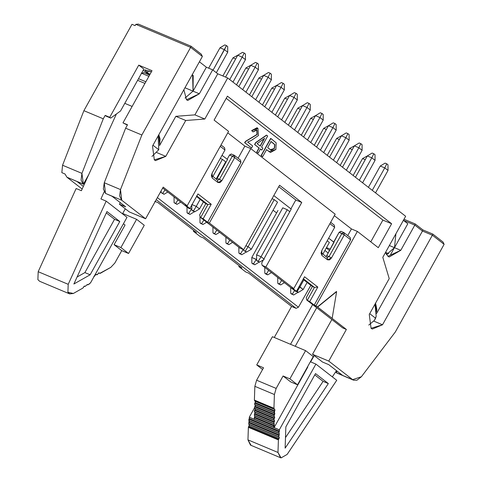 <?xml version="1.0" encoding="UTF-8"?>
<svg xmlns="http://www.w3.org/2000/svg" width="482" height="482" viewBox="0 0 482 482"><rect width="100%" height="100%" fill="white"/><g stroke="black" fill="none" stroke-linecap="round" stroke-linejoin="round"><path stroke-width="0.72" d="M274.282 337.484L291.562 306.444L248.833 273.24L245.687 271.92L238.801 266.564L239.241 265.781L238.801 266.564L241.946 267.884L203.422 237.951L241.946 267.884L238.801 266.564L245.687 271.92L248.833 273.24L291.562 306.444L274.282 337.484M327.073 257.502L327.513 259.798L329.519 259.918L331.459 257.966L329.043 256.587L331.459 257.966L344.311 234.879L339.099 232.324L341.895 233.499L329.043 256.587L327.073 257.502L321.12 252.52L327.073 257.502L329.043 256.587L326.73 255.611L339.099 232.324L333.671 242.085L328.652 238.186L334.05 242.247L326.73 255.611L329.043 256.587L341.895 233.499L343.865 232.577L350.143 237.457L350.589 239.753L314.216 305.094L317.427 306.962L336.418 291.526L317.638 307.052L336.629 291.616L317.638 307.052L332.158 318.337L336.629 291.616L332.158 318.337L315.963 305.829L314.216 305.094L309.727 301.605L306.703 299.973L342.624 327.881L346.371 329.459L331.947 318.247L346.371 329.459L342.624 327.881L306.703 299.973L309.727 301.605L314.216 305.094L350.589 239.753L344.311 234.879L331.459 257.966L327.513 259.798L321.952 255.478L321.819 250.471L334.665 227.383L329.893 223.672L334.665 227.383L321.819 250.471L321.066 253.231L321.952 255.478L327.513 259.798L327.26 257.611M296.087 291.502L295.478 291.248L296.46 291.297L296.087 291.502M304.552 276.758L296.46 291.297L304.552 276.758L317.819 287.067L309.727 301.605L317.819 287.067L314.451 287.399L307.311 300.226L314.451 287.399L312.348 286.519L306.245 297.671L306.703 299.973L306.245 297.671L312.348 286.519L314.451 287.399L303.226 278.674L314.451 287.399L317.819 287.067L304.552 276.758M292.026 287.85L296.46 291.297L292.026 287.85L293.767 288.579L292.026 287.85M335.177 214.189L293.767 288.579L265.883 266.914L262.136 265.341L295.478 291.248L262.136 265.341L261.678 263.039L291.273 209.001L261.678 263.039L262.136 265.341L265.883 266.914L301.75 202.476L295.815 199.982L290.887 208.839L291.273 209.001L290.887 208.839L295.815 199.982L278.735 186.709L295.815 199.982L301.75 202.476L265.883 266.914L293.767 288.579L335.177 214.189L250.785 148.613L335.177 214.189M347.739 235.59L351.438 228.944L334.351 215.665L351.438 228.944L347.739 235.59M341.075 231.408L339.099 232.324L340.888 231.294L343.865 232.577L341.895 233.499L344.311 234.879L343.865 232.577L344.311 234.879L350.589 239.753L350.143 237.457L343.865 232.577M391.619 223.744L382.889 220.081L370.772 241.85L382.889 220.081L391.619 223.744L378.292 247.688L391.619 223.744L227.426 96.165L391.619 223.744M315.963 305.829L357.373 231.432L351.438 228.944L357.373 231.432L315.963 305.829M330.254 249.176L326.501 247.603L330.254 249.176M390.649 254.514L394.457 247.67L400.771 250.321L387.95 256.285L385.522 252.423L387.95 256.285L389.167 257.002L400.771 250.321L414.809 225.1L422.467 231.047L376.508 313.613L422.467 231.047L432.378 235.21L444.115 244.326L395.33 331.978L361.386 376.743L356.897 380.232L353.565 380.19L336.394 372.821L353.565 380.19M388.739 253.713L385.552 252.369L388.739 253.713M385.998 253.725L387.263 254.376L385.998 253.725M336.394 372.821L337.026 371.068L336.153 372.634L342.437 375.273L328.76 364.651L322.476 362.012L312.529 354.282L331.869 319.53L312.529 354.282L328.76 361.096L352.625 379.641L328.76 361.096L312.529 354.282L322.476 362.012L328.76 364.651L342.437 375.273L336.394 372.821L352.625 379.641L361.386 376.743L395.33 331.978L444.115 244.326L443.012 242.012L432.812 234.083L443.012 242.012L444.115 244.326L432.378 235.21L432.812 234.083L422.895 229.92L432.812 234.083L432.378 235.21L422.467 231.047L422.895 229.92L415.243 223.967L403.988 219.244L415.243 223.967L422.895 229.92L422.467 231.047L414.809 225.1L400.771 250.321L389.36 245.531L394.487 247.688L395.915 233.752M395.903 233.776L394.487 247.688L407.814 223.744L403.398 220.31L414.809 225.1L403.398 220.304L407.814 223.744M394.451 247.67L386.462 254.598L394.451 247.67L390.643 254.514M328.76 361.096L346.371 329.459L328.76 361.096M310.824 285.332L298.442 307.221L296.081 308.341L291.562 306.444L296.081 308.341L156.222 199.662L296.081 308.341L298.442 307.221L310.824 285.332M290.519 344.305L312.631 304.576L290.519 344.305M389.221 278.602L369.26 314.469L371.062 328.308L372.315 329.043L382.521 324.778L373.839 321.132L382.521 324.778L371.062 328.308L369.26 314.469L389.221 278.602L382.798 257.316L389.221 278.602M375.556 303.16L376.556 311.981L376.858 309.378L375.556 303.16M415.243 223.967L414.809 225.1L415.243 223.967M405.645 216.273L382.798 257.316L405.645 216.273L227.679 77.982L204.832 119.03L185.745 120.488L165.778 156.361L154.318 159.885L152.517 146.052L202.368 56.478L190.637 47.363L141.853 135.008L120.506 189.571L121.729 200.223L145.594 218.762L163.199 187.124L187.185 205.76L228.589 131.363L214.098 120.108L227.426 96.165L214.098 120.108L228.589 131.363L187.185 205.76L163.199 187.124L145.594 218.762L121.729 200.223L119.578 195.819L120.506 189.571L141.853 135.008L190.637 47.363L202.368 56.478L201.271 54.165L191.065 46.236L190.637 47.363L135.828 24.347L135.111 25.63L135.828 24.347L138.352 24.1L135.828 24.347L190.637 47.363L191.065 46.236L138.352 24.1L191.065 46.236L201.271 54.165L202.368 56.478L152.517 146.052L154.318 159.885L155.572 160.627L165.778 156.361L185.745 120.488L204.832 119.03L227.679 77.982L405.645 216.273M303.118 279.343L312.348 286.519L303.118 279.343M334.665 227.383L334.225 225.088L334.665 227.383L334.225 225.088L330.652 222.31L334.225 225.088L334.574 226.895M326.718 255.641L325.85 256.551M321.512 253.183L321.952 255.478L321.512 253.183M378.292 247.688L357.373 231.432L378.292 247.688M432.378 235.21L382.521 324.778L432.378 235.21M154.873 201.349L158.012 202.669L196.536 232.601L193.39 231.282L200.283 236.632L203.422 237.951L200.283 236.632L193.39 231.282L196.536 232.601L158.012 202.669L154.873 201.349M199.409 61.804L206.374 67.215L212.658 69.854L217.762 73.818L227.679 77.982L217.762 73.818L212.658 69.854L206.374 67.215L199.409 61.804M157.373 197.602L298.442 307.221L157.373 197.602M328.164 253.002L324.904 250.471L328.164 253.002M276.602 212.936L273.065 210.194L276.602 212.936M221.624 170.218L221.226 169.911L221.624 170.218M82.151 189.04L66.92 177.207L64.974 173.966L66.92 177.207L82.151 189.04M193.83 230.498L193.39 231.282L193.83 230.498M192.258 74.644L192.607 74.891L193.047 91.158L206.374 67.215L193.047 91.158L199.331 93.797L212.658 69.854L199.331 93.797L186.516 99.762L183.865 89.724L186.516 99.762L187.733 100.479L199.331 93.797L193.017 91.146L185.022 98.075L193.017 91.146M158.813 134.743L159.584 144.6L160.06 138.912L158.813 134.743M159.512 145.642L175.834 116.325L194.915 114.867L217.762 73.818L194.915 114.867L204.832 119.03L194.915 114.867L175.834 116.325L185.745 120.488L175.834 116.325L159.512 145.642M227.769 132.845L244.85 146.118L250.785 148.613L244.85 146.118L227.769 132.845M156.849 152.607L165.778 156.361L156.849 152.607M122.982 122.868L127.519 124.772L125.615 128.194L141.853 135.008L125.615 128.194L104.275 182.75L120.506 189.571L104.275 182.75L103.341 189.004L105.492 193.403L121.729 200.223L105.492 193.403L112.017 196.228L125.694 206.856L119.409 204.217L129.357 211.947L145.594 218.762L129.357 211.947L119.409 204.217L120.283 202.651L119.409 204.217L125.694 206.856L112.017 196.228L105.492 193.403L104.275 182.75L125.615 128.194L127.519 124.772L122.982 122.868L127.356 125.067L122.982 122.868L152.017 70.709L122.982 122.868M135.111 25.63L131.972 24.311L83.898 110.679L103.275 118.813L105.178 115.391L109.715 117.301L138.75 65.136L152.017 70.709L138.75 65.136L109.715 117.301L105.178 115.391L103.275 118.813L81.928 173.369L83.392 184.208L88.736 174.605L83.392 184.208L66.92 177.207L83.151 184.022L81.06 180.057L81.928 173.369L62.558 165.236L61.835 172.646L64.974 173.966L61.835 172.646L62.558 165.236L83.898 110.679L131.972 24.311L135.111 25.63M189.498 208.682L189.878 208.477L185.437 205.025L187.185 205.76L185.437 205.025L189.878 208.477L188.89 208.429L189.498 208.682M162.681 188.058L188.89 208.429L162.681 188.058M226.215 98.34L382.889 220.081L226.215 98.34M224.98 150.004L224.534 147.709L224.98 150.004L212.128 173.092L211.375 175.858L212.267 178.099L211.821 175.803L212.267 178.099L217.93 182.503L217.484 180.202L217.93 182.503L219.931 182.618L221.871 180.666L219.455 179.286L221.871 180.666L234.722 157.578L232.306 156.198L219.455 179.286L217.484 180.202L211.429 175.147L217.484 180.202L219.455 179.286L217.183 178.334L227.516 159.464L222.015 155.325L227.516 159.464L217.183 178.334L219.455 179.286L232.306 156.198L229.516 155.029L227.136 159.301L229.516 155.029L231.3 153.999L234.276 155.282L240.506 160.12L240.946 162.416L207.634 222.274L209.375 223.003L250.785 148.613L209.375 223.003L243.687 249.67L239.94 248.091L200.114 217.147L200.723 217.406L207.863 204.579L205.766 203.699L196.529 196.523L205.766 203.699L199.656 214.845L205.766 203.699L207.863 204.579L196.638 195.855L207.863 204.579L211.23 204.248L203.139 218.786L207.634 222.274L240.946 162.416L234.722 157.578L221.871 180.666L217.93 182.503L212.267 178.099L212.128 173.092L224.98 150.004L220.256 146.335L224.98 150.004L224.534 147.709L221.015 144.974L224.534 147.709L224.883 149.516M238.096 158.253L244.85 146.118L238.096 158.253M149.336 74.981L143.22 70.233L149.336 74.981M106.197 116.186L105.178 115.391L110.74 118.09L109.715 117.301L110.74 118.09L120.53 110.999L143.853 69.101L138.75 65.136L143.853 69.101L120.53 110.999L110.74 118.09L106.197 116.186M273.8 195.565L290.887 208.839L273.8 195.565M279.56 185.227L243.687 249.67L279.56 185.227L301.75 202.476L279.56 185.227M83.35 186.42L77.108 181.569L83.392 184.208L77.108 181.569L83.35 186.42M193.047 91.158L184.961 87.76L193.047 91.158L193.198 75.391M81.928 173.369L103.275 118.813L83.898 110.679L62.558 165.236L81.928 173.369M149.974 74.373L146.859 72.186L149.209 70.896L151.372 71.866L144.805 69.848L146.859 72.186L149.974 74.373M197.969 193.939L189.878 208.477L197.969 193.939L211.23 204.248L197.969 193.939M217.183 178.334L216.291 179.274M231.487 154.107L229.516 155.029L232.306 156.198L234.276 155.282L234.722 157.578L240.946 162.416L240.506 160.12L234.276 155.282L232.306 156.198L234.722 157.578L234.276 155.282M199.656 214.845L200.114 217.147L199.656 214.845M209.375 223.003L207.634 222.274L203.139 218.786L200.114 217.147L239.94 248.091L243.687 249.67L209.375 223.003M211.23 204.248L207.863 204.579L200.723 217.406L203.139 218.786L211.23 204.248M244.615 142.648L245.573 141.304L256.996 134.406L256.725 129.947L256.352 129.712L256.725 129.947L256.996 134.406L245.573 141.304L244.615 142.648L245.573 141.304L257.207 134.496L256.936 130.038L256.454 129.754L253.026 131.917L251.652 130.604L256.96 127.766L251.652 130.604L253.026 131.917L251.652 130.604L257.069 127.808L257.93 128.32L258.466 135.538L251.496 140.316L247.688 142.07L252.689 145.956L251.568 147.974L244.615 142.648M270.384 152.445L266.359 149.583L270.384 152.445M262.485 156.536L261.136 155.487L270.655 138.382L261.136 155.487L262.485 156.536M256.719 152.053L258.997 147.956L254.568 144.516L255.641 142.594L266.468 135.129L255.641 142.594L254.568 144.516L258.997 147.956L256.924 152.137L259.208 148.046L254.568 144.516L255.641 142.594L266.673 135.219L267.697 136.014L261.527 147.094L262.907 148.167L261.834 150.089L260.25 148.932L261.834 150.089L260.461 149.016L258.177 153.113L256.719 152.053M274.258 148.372L274.668 144.612L270.884 141.449L274.879 144.696L274.469 148.456L270.33 149.703L267.691 147.655L271.089 141.539L273.704 143.57L271.089 141.539L267.691 147.655L271.209 150.233L274.469 148.456L274.879 144.696L273.493 143.479L274.879 144.696L274.469 148.456L271.107 150.185L274.258 148.372M260.069 146.034L264.359 138.322L260.069 146.034M276.174 142.835L275.897 149.468L270.486 152.493L266.564 149.667L262.696 156.62L261.136 155.487L270.655 138.382L276.174 142.835L270.866 138.473L261.346 155.572L262.696 156.62L266.564 149.667L269.185 151.703L275.897 149.468L276.174 142.835M252.689 145.956L247.688 142.07L251.496 140.316L258.466 135.538L257.93 128.32L251.863 130.694L253.026 131.917L256.936 130.038L257.207 134.496L245.778 141.389L244.826 142.732L251.568 147.974L252.689 145.956M256.924 152.137L258.177 153.113L260.461 149.016L261.834 150.089L262.907 148.167L261.527 147.094L267.697 136.014L266.673 135.219L255.852 142.678L254.779 144.606L259.208 148.046L256.924 152.137M260.274 146.118L257.081 143.636L264.57 138.412L260.274 146.118L264.57 138.412L257.081 143.636L260.274 146.118M326.284 248.001L329.519 250.52L326.284 248.001M376.183 316.294L374.436 320.349L368.796 325.061L374.436 320.349L375.611 318.241L376.183 316.294L374.954 304.232M220.28 158.445L222.431 159.349L225.697 161.886L222.431 159.349L220.28 158.445M272.059 198.705L274.27 199.632L277.536 202.169L274.27 199.632L272.059 198.705M327.218 240.771L329.375 242.446L327.218 240.771M282.832 207.85L287.23 209.7L289.796 211.694L287.23 209.7L282.807 207.844M295.231 346.281L316.692 307.733L295.231 346.281M187.01 207.127L187.462 207.32L187.01 207.127L187.046 212.779L187.01 207.127M189.944 208.357L191.475 209.001L191.812 208.405L191.475 209.001L191.812 209.266L189.944 208.357M191.782 204.501L196.252 206.38L200.169 199.349L196.252 206.38L199.518 208.917L203.434 201.886L199.518 208.917L196.252 206.38L191.782 204.501L191.818 210.158L191.782 204.501M212.833 176.593L222.431 159.349L212.833 176.593M216.099 179.129L225.697 161.886L216.099 179.129M199.97 217.195L200.422 217.388L199.97 217.195L200.006 222.853L199.97 217.195M225.889 237.337L226.341 237.53L225.889 237.337L225.925 242.994L225.889 237.337M245.88 245.73L248.091 246.663L274.27 199.632L248.091 246.663L251.357 249.2L277.536 202.169L251.357 249.2L248.091 246.663L245.88 245.73M212.93 227.269L213.381 227.462L212.93 227.269L212.966 232.92L212.93 227.269M264.829 267.438L265.221 267.739L264.829 267.438M251.809 257.478L277.981 210.447L251.809 257.478L256.273 259.352L256.605 258.756L256.273 259.352L256.611 259.617L251.809 257.478L251.845 263.136L251.809 257.478M290.688 287.688L291.14 287.881L290.688 287.688L290.724 293.345L290.688 287.688M277.728 277.62L278.18 277.813L277.728 277.62L277.765 283.271L277.728 277.62M299.081 286.585L299.931 286.941L303.847 279.909L299.931 286.941L303.196 289.477L307.112 282.446L303.196 289.477L299.081 286.585M322.826 254.207L329.375 242.446L322.826 254.207M256.581 254.858L282.759 207.826L256.581 254.858L261.051 256.731L287.23 209.7L261.051 256.731L264.317 259.268L261.051 256.731L256.581 254.858L256.617 260.509L256.581 254.858M238.849 247.411L239.301 247.597L238.849 247.411L238.885 253.062L238.849 247.411M174.05 197.06L174.502 197.246L174.05 197.06L174.086 202.711L174.05 197.06M284.344 89.869L281.078 87.326L268.588 109.775L281.078 87.326L276.614 85.453L264.738 106.781L276.614 85.453L281.078 87.326L284.344 89.869L271.854 112.312L284.344 89.869L284.308 84.211L283.085 83.259L281.078 87.326L283.085 83.259L281.41 82.555L276.614 85.453L281.41 82.555L283.085 83.259L284.308 84.211L284.344 89.869M271.384 79.795L268.119 77.259L255.629 99.702L268.119 77.259L263.654 75.385L251.779 96.713L263.654 75.385L268.119 77.259L271.384 79.795L258.894 102.238L271.384 79.795L271.348 74.144L270.125 73.192L268.119 77.259L270.125 73.192L268.45 72.487L263.654 75.385L268.45 72.487L270.125 73.192L271.348 74.144L271.384 79.795M258.424 69.727L255.159 67.191L242.669 89.634L255.159 67.191L250.694 65.311L238.819 86.64L250.694 65.311L255.159 67.191L258.424 69.727L245.934 92.17L258.424 69.727L258.388 64.07L257.165 63.118L255.159 67.191L257.165 63.118L255.49 62.419L250.694 65.311L255.49 62.419L257.165 63.118L258.388 64.07L258.424 69.727M245.465 59.654L242.199 57.117L229.709 79.56L242.199 57.117L237.734 55.243L225.57 77.096L237.734 55.243L242.199 57.117L245.465 59.654L232.975 82.097L245.465 59.654L245.428 54.002L244.205 53.05L242.199 57.117L244.205 53.05L242.53 52.345L237.734 55.243L242.53 52.345L244.205 53.05L245.428 54.002L245.465 59.654M388.022 170.429L384.757 167.893L372.267 190.336L384.757 167.893L380.286 166.013L368.417 187.341L380.286 166.013L384.757 167.893L388.022 170.429L375.532 192.872L388.022 170.429L387.986 164.772L386.763 163.82L384.757 167.893L386.763 163.82L385.088 163.121L380.286 166.013L385.088 163.121L386.763 163.82L387.986 164.772L388.022 170.429M375.062 160.355L371.797 157.819L359.307 180.262L371.797 157.819L367.326 155.945L355.457 177.274L367.326 155.945L371.797 157.819L375.062 160.355L362.572 182.805L375.062 160.355L375.026 154.704L373.803 153.752L371.797 157.819L373.803 153.752L372.128 153.047L367.326 155.945L372.128 153.047L373.803 153.752L375.026 154.704L375.062 160.355M362.103 150.288L358.837 147.751L346.347 170.194L358.837 147.751L362.103 150.288L349.613 172.731L362.103 150.288L362.066 144.63L360.843 143.684L358.837 147.751L354.366 145.871L342.497 167.206L354.366 145.871L358.837 147.751L360.843 143.684L362.066 144.63L362.103 150.288M349.143 140.22L345.877 137.677L333.387 160.126L345.877 137.677L349.143 140.22L336.653 162.663L349.143 140.22L349.107 134.562L347.884 133.61L345.877 137.677L341.407 135.804L329.537 157.132L341.407 135.804L345.877 137.677L347.884 133.61L349.107 134.562L349.143 140.22M336.183 130.146L332.917 127.61L320.428 150.053L332.917 127.61L328.447 125.736L316.578 147.064L328.447 125.736L332.917 127.61L336.183 130.146L323.693 152.589L336.183 130.146L336.147 124.495L334.924 123.543L332.917 127.61L334.924 123.543L333.249 122.838L328.447 125.736L333.249 122.838L334.924 123.543L336.147 124.495L336.183 130.146M323.223 120.078L319.958 117.542L307.468 139.985L319.958 117.542L315.487 115.662L303.618 136.99L315.487 115.662L319.958 117.542L323.223 120.078L310.733 142.521L323.223 120.078L323.187 114.421L321.964 113.469L319.958 117.542L321.964 113.469L320.289 112.77L315.487 115.662L320.289 112.77L321.964 113.469L323.187 114.421L323.223 120.078M310.263 110.004L306.998 107.468L294.508 129.911L306.998 107.468L302.533 105.594L290.658 126.923L302.533 105.594L306.998 107.468L310.263 110.004L297.774 132.454L310.263 110.004L310.227 104.353L309.004 103.401L306.998 107.468L309.004 103.401L307.329 102.696L302.533 105.594L307.329 102.696L309.004 103.401L310.227 104.353L310.263 110.004M297.304 99.937L294.038 97.4L281.548 119.843L294.038 97.4L289.574 95.52L277.698 116.855L289.574 95.52L294.038 97.4L297.304 99.937L284.814 122.38L297.304 99.937L297.267 94.279L296.044 93.333L294.038 97.4L296.044 93.333L294.369 92.628L289.574 95.52L294.369 92.628L296.044 93.333L297.267 94.279L297.304 99.937M336.484 370.646L332.321 376.864L336.484 370.646M336.737 380.292L287.133 454.424L336.737 380.292L315.897 364.097L310.661 361.898L314.186 355.565L310.661 361.898L315.897 364.097L336.737 380.292M251.056 445.296L247.953 439.861L248.381 427.305L249.321 425.088L248.748 424.136L249.387 417.255L279.409 429.866L254.231 419.075L254.749 415.821L254.357 415.442L254.4 414.159L255.05 412.761L254.297 411.242L255.177 409.128L254.418 407.609L255.297 405.501L254.544 403.982L255.424 401.868L254.388 400.078L254.858 386.323L256.611 380.214L276.162 388.42L283.079 375.99L289.887 378.852L283.079 375.99L290.736 381.937L297.539 384.799L289.887 378.852L305.594 350.631L313.246 356.578L297.539 384.799L290.736 381.937L283.079 375.99L276.162 388.42L274.409 394.529L273.939 408.284L274.969 410.074L274.095 412.188L274.848 413.707L273.969 415.821L274.728 417.34L273.848 419.448L274.601 420.967L273.951 422.365L274.252 425.317L273.601 426.715L274.095 427.588L307.805 367.031L307.54 366.826L307.805 367.031L274.095 427.588L279.331 429.787L315.897 364.097L279.331 429.787L278.897 433.113L279.289 433.493L279.241 434.776L278.771 436.74L279.349 437.692L278.403 439.909L277.975 452.465L281.078 457.9L287.133 454.424L281.078 457.9L280.494 457.719L277.975 452.465L247.953 439.861L250.471 445.109L280.494 457.719M254.46 407.929L249.308 417.183L254.544 419.382L249.308 417.183L254.46 407.929M369.712 313.655L375.611 318.241L369.712 313.655M158.765 149.739L151.975 156.427L158.765 149.739L152.969 145.239L158.765 149.739L158.144 135.942M188.269 213.731L187.046 212.779L188.721 213.484L191.475 209.001L188.721 213.484L189.944 214.436L194.74 211.538L189.944 214.436L187.046 212.779L188.269 213.731M193.047 211.11L191.818 210.158L193.499 210.863L196.252 206.38L193.499 210.863L194.722 211.815L199.518 208.917L194.722 211.815L191.818 210.158L193.047 211.11M201.229 223.805L200.006 222.853L201.681 223.558L203.838 220.045L201.681 223.558L202.904 224.51L206.664 222.238L202.904 224.51L200.006 222.853L201.229 223.805M227.149 243.946L225.925 242.994L227.6 243.693L229.757 240.187L227.6 243.693L228.823 244.645L232.583 242.38L228.823 244.645L225.925 242.994L227.149 243.946M243.657 250.441L243.657 249.652L243.657 250.441L245.338 251.14L248.091 246.663L245.338 251.14L246.561 252.092L251.357 249.2L246.561 252.092L243.657 250.441M214.189 233.872L212.966 232.92L214.641 233.625L216.798 230.113L214.641 233.625L215.864 234.577L219.623 232.306L215.864 234.577L212.966 232.92L214.189 233.872M266.48 273.909L268.637 270.396L266.48 273.909L267.703 274.861L271.462 272.589L267.703 274.861L266.028 274.156L264.805 273.204L266.48 273.909L264.805 273.204L264.769 267.546L264.805 273.204L267.703 274.861L266.48 273.909M253.068 264.082L251.845 263.136L253.52 263.835L256.273 259.352L253.52 263.835L254.743 264.787L259.539 261.895L254.743 264.787L251.845 263.136L253.068 264.082M291.947 294.297L290.724 293.345L292.399 294.05L294.556 290.538L292.399 294.05L293.622 294.996L298.418 292.104L293.622 294.996L290.724 293.345L291.947 294.297M278.988 284.223L277.765 283.271L279.44 283.976L281.596 280.464L279.44 283.976L280.663 284.928L284.422 282.657L280.663 284.928L277.765 283.271L278.988 284.223M296.725 291.67L298.4 292.375L303.196 289.477L298.4 292.375L296.725 291.67M297.171 291.423L299.931 286.941L297.171 291.423L298.4 292.375L297.171 291.423M257.846 261.461L256.617 260.509L258.298 261.214L261.051 256.731L258.298 261.214L259.521 262.166L263.455 259.786L259.521 262.166L256.617 260.509L257.846 261.461M240.108 254.014L238.885 253.062L240.56 253.767L243.314 249.284L240.56 253.767L241.783 254.719L246.579 251.821L241.783 254.719L238.885 253.062L240.108 254.014M177.924 199.903L175.761 203.416L176.984 204.368L180.744 202.097L176.984 204.368L174.086 202.711L175.761 203.416L177.924 199.903M164.965 189.83L162.802 193.342L164.025 194.294L167.784 192.029L164.025 194.294L161.127 192.643L161.115 190.878L161.127 192.643L162.802 193.342L164.965 189.83M224.467 49.67L219.997 47.796L208.658 68.173L219.997 47.796L224.467 49.67L213.062 70.167L226.468 45.603L224.793 44.898L219.997 47.796L224.793 44.898L226.468 45.603L224.467 49.67L227.733 52.207L216.322 72.704L227.733 52.207L224.467 49.67M235.644 58.991L232.957 57.864L222.883 75.969L232.957 57.864L235.644 58.991M248.604 69.065L245.916 67.938L236.505 84.844L245.916 67.938L248.604 69.065M261.563 79.132L258.876 78.006L249.465 94.912L258.876 78.006L261.563 79.132M274.523 89.206L271.836 88.073L262.425 104.986L271.836 88.073L274.523 89.206M287.483 99.274L284.796 98.147L275.385 115.053L284.796 98.147L287.483 99.274M300.443 109.348L297.755 108.215L288.344 125.127L297.755 108.215L300.443 109.348M313.402 119.415L310.715 118.289L301.304 135.195L310.715 118.289L313.402 119.415M326.362 129.483L323.675 128.357L314.264 145.263L323.675 128.357L326.362 129.483M339.322 139.557L336.635 138.43L327.224 155.337L336.635 138.43L339.322 139.557M352.282 149.625L349.595 148.498L340.184 165.404L349.595 148.498L352.282 149.625M365.242 159.699L362.554 158.566L353.143 175.478L362.554 158.566L365.242 159.699M328.338 383.57L285.127 448.152L285.85 426.877L315.505 373.592L328.338 383.57L323.103 381.37L285.489 437.596L323.103 381.37L328.338 383.57L315.505 373.592L285.85 426.877L285.127 448.152L328.338 383.57M249.387 417.255L249.345 418.539L279.367 431.149L279.409 429.866L249.387 417.255M254.231 419.075L273.782 427.281L274.252 425.317L273.951 422.365L274.421 420.4L274.029 420.021L274.071 418.738L274.541 416.773L274.15 416.388L274.788 409.507L274.125 408.857L254.574 400.644L255.237 401.301L274.788 409.507L255.237 401.301L255.195 402.584L274.746 410.791L255.195 402.584L254.767 403.265L274.318 411.471L254.767 403.265L254.725 404.549L274.276 412.755L255.117 404.928L274.668 413.14L255.117 404.928L255.074 406.218L274.62 414.424L255.074 406.218L254.647 406.892L274.198 415.104L254.647 406.892L254.604 408.182L274.15 416.388L254.99 408.561L274.541 416.773L254.99 408.561L254.948 409.845L274.499 418.057L254.948 409.845L254.526 410.525L274.071 418.738L254.526 410.525L254.478 411.809L274.029 420.021L254.87 412.194L274.421 420.4L254.87 412.194L254.827 413.478L274.378 421.684L254.827 413.478L254.4 414.159L273.951 422.365L254.4 414.159L254.357 415.442L273.909 423.648L254.749 415.821L274.294 424.033L254.749 415.821L254.701 417.111L274.252 425.317L254.701 417.111L254.279 417.786L273.824 425.998L254.279 417.786L254.231 419.075M256.611 380.214L263.527 367.784L256.611 380.214L254.858 386.323L274.409 394.529L276.162 388.42L256.611 380.214M104.178 191.818L100.931 198.933L104.178 191.818M122.5 213.821L125.296 208.79L122.5 213.821M81.386 190.721L116.403 113.993L81.386 190.721L76.144 188.522L38.186 271.703L68.209 284.314L106.167 201.133L100.931 198.933L106.167 201.133L127.013 217.328L90.447 283.018L127.013 217.328L106.167 201.133L68.209 284.314L38.186 271.703L76.144 188.522L81.386 190.721M141.328 73.156L144.046 72.824L141.328 73.156M175.761 203.416L174.086 202.711L176.984 204.368L175.761 203.416M162.802 193.342L161.127 192.643L164.025 194.294L162.802 193.342M227.697 46.555L227.733 52.207L227.697 46.555L226.468 45.603L227.697 46.555M238.006 55.075L232.957 57.864L238.006 55.075M250.965 65.148L245.916 67.938L250.965 65.148M263.925 75.216L258.876 78.006L263.925 75.216M276.885 85.284L271.836 88.073L276.885 85.284M289.845 95.358L284.796 98.147L289.845 95.358M302.804 105.425L297.755 108.215L302.804 105.425M315.764 115.499L310.715 118.289L315.764 115.499M328.724 125.567L323.675 128.357L328.724 125.567M341.684 135.635L336.635 138.43L341.684 135.635M354.644 145.709L349.595 148.498L354.644 145.709M367.603 155.776L362.554 158.566L367.603 155.776M359.168 142.979L360.843 143.684L359.168 142.979L354.366 145.871L359.168 142.979M346.209 132.905L347.884 133.61L346.209 132.905L341.407 135.804L346.209 132.905M248.875 420.503L279.289 433.493L248.875 420.503L278.897 433.113L279.367 431.149L249.345 418.539L248.917 419.219L278.939 431.83L248.917 419.219L248.875 420.503M279.241 434.776L279.289 433.493L249.266 420.888L249.218 422.172L279.241 434.776L249.218 422.172L248.796 422.853L278.819 435.457L279.241 434.776M248.796 422.853L248.748 424.136L278.771 436.74L278.819 435.457L248.796 422.853M248.748 424.136L279.162 437.126L248.748 424.136M249.14 424.522L249.098 425.805L279.12 438.409L279.162 437.126L249.14 424.522M249.098 425.805L248.604 426.588L278.626 439.192L279.12 438.409L249.098 425.805M278.403 439.909L278.626 439.192L248.604 426.588L248.381 427.305L278.403 439.909L248.381 427.305L247.953 439.861L277.975 452.465L278.403 439.909M314.782 374.9L323.103 381.37L314.782 374.9M305.594 350.631L272.426 336.707L256.725 364.922L263.527 367.784L256.725 364.922L262.588 369.483L256.725 364.922L272.426 336.707L305.594 350.631L289.887 378.852L297.539 384.799L313.246 356.578L305.594 350.631M274.409 394.529L254.858 386.323L254.388 400.078L273.939 408.284L274.409 394.529M254.388 400.078L254.574 400.644L274.125 408.857L273.939 408.284L254.388 400.078M141.545 73.246L148.884 76.331L141.545 73.246M138.515 78.693L145.853 81.771L138.515 78.693M137.605 80.325L144.943 83.41L137.605 80.325M124.79 103.347L132.128 106.432L124.79 103.347M37.885 279.65L38.186 271.703L37.885 279.65L39.651 281.289L69.673 293.9L67.908 292.255L68.209 284.314L67.908 292.255L73.36 293.472L69.673 293.9M90.357 282.964L88.037 284.808L87.272 284.482L88.037 284.808L87.585 284.537L86.603 285.091L85.266 286.38L84.814 286.103L83.832 286.663L82.952 288.037L73.36 293.472L82.952 288.037L84.296 286.133L85.266 286.38L86.603 285.091L89.019 284.247L90.309 282.934M106.95 211.538L119.783 221.509L90.128 274.794L73.879 284.006L106.95 211.538L73.879 284.006L90.128 274.794L119.783 221.509L106.95 211.538M123.428 223.762L125.043 225.016L123.428 223.762M99.756 273.366L110.776 267.383L114.83 263.058L121.747 250.628L114.095 244.681L125.043 225.016L114.095 244.681L120.904 247.543L136.605 219.322L122.693 213.478L136.605 219.322L120.904 247.543L114.095 244.681L121.747 250.628L114.83 263.058L110.776 267.383L100.274 273.342L98.593 272.878L100.274 273.342M98.985 272.902L97.647 274.192L95.231 275.029L93.894 276.319L94.406 276.294L95.701 274.499L97.177 274.722L98.937 272.878M84.495 286.055L85.266 286.38M87.266 284.488L88.037 284.808M106.317 212.917L114.547 219.31L119.783 221.509L114.547 219.31L84.892 272.595L90.128 274.794L84.892 272.595L77.06 277.036L84.892 272.595L114.547 219.31L106.317 212.917M95.894 274.427L96.665 274.746M144.263 225.269L128.555 253.49L121.747 250.628L128.555 253.49L120.904 247.543L128.555 253.49L144.263 225.269L136.605 219.322L144.263 225.269M149.577 75.084L143.672 72.601M99.81 273.39L98.587 272.878"/></g></svg>
